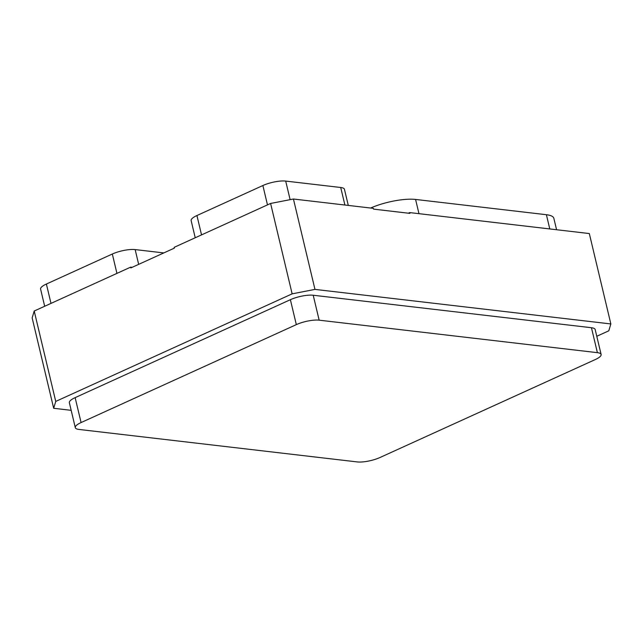<?xml version="1.0" encoding="UTF-8"?>
<svg xmlns="http://www.w3.org/2000/svg" width="643" height="643" viewBox="0 0 643 643"><rect width="100%" height="100%" fill="white"/><g stroke="black" fill="none" stroke-linecap="round" stroke-linejoin="round"><path stroke-width="0.96" d="M314.966 289.398L292.139 293.851L55.74 401.417L53.682 408.289L32.15 317.899L34.208 311.027L130.633 267.15L130.818 267.93L174.366 248.118L174.181 247.338L270.607 203.461L293.433 199.017L373.374 208.348L373.559 209.128L409.896 213.372L409.712 212.592L589.318 233.554L610.85 323.943L314.966 289.398L293.433 199.017M130.633 267.15L132.145 267.327M408.385 213.195L409.712 212.592M292.139 293.851L270.607 203.461M55.74 401.417L34.208 311.027M53.682 408.289L71.172 410.33M596.784 336.281L608.792 330.815L610.85 323.943M601.117 354.47L595.177 329.529A16.622 4.445 166.6 0 0 591.447 327.721L313.213 295.241A16.622 4.445 166.6 0 0 290.387 299.694L75.143 397.631A16.622 4.445 166.6 0 0 69.356 402.695L75.295 427.635A16.622 4.445 166.6 0 0 79.025 429.444L357.259 461.923A16.622 4.445 166.6 0 0 380.085 457.47L595.33 359.533A16.622 4.445 166.6 0 0 601.117 354.47A16.622 4.445 166.6 0 0 597.387 352.661L319.153 320.174A16.622 4.445 166.6 0 0 296.327 324.627L81.082 422.564A16.622 4.445 166.6 0 0 75.295 427.635M370.633 208.027A33.251 8.881 -13.4 0 1 415.579 199.443L546.397 214.714A33.251 8.881 -13.4 0 1 553.856 218.331L556.573 229.736M44.68 306.269L40.589 289.101A16.622 4.445 -13.4 0 1 46.384 284.037L112.324 254.025A16.622 4.445 -13.4 0 1 135.151 249.58L163.804 252.924M195.231 237.765L191.14 220.597A16.622 4.445 -13.4 0 1 196.927 215.534L262.874 185.53A16.622 4.445 -13.4 0 1 285.693 181.077L340.718 187.499A16.622 4.445 -13.4 0 1 344.447 189.307L348.289 205.414M549.781 228.94L546.397 214.714M415.579 199.443L418.971 213.669M46.384 284.037L50.99 303.392M116.938 273.388L112.324 254.025M135.151 249.58L138.671 264.361M196.927 215.534L201.54 234.888M267.48 204.884L262.874 185.53M344.897 205.021L340.718 187.499M285.693 181.077L290.122 199.66M597.387 352.661L591.447 327.721M319.153 320.174L313.213 295.241M296.327 324.627L290.387 299.694M81.082 422.564L75.143 397.631"/></g></svg>
